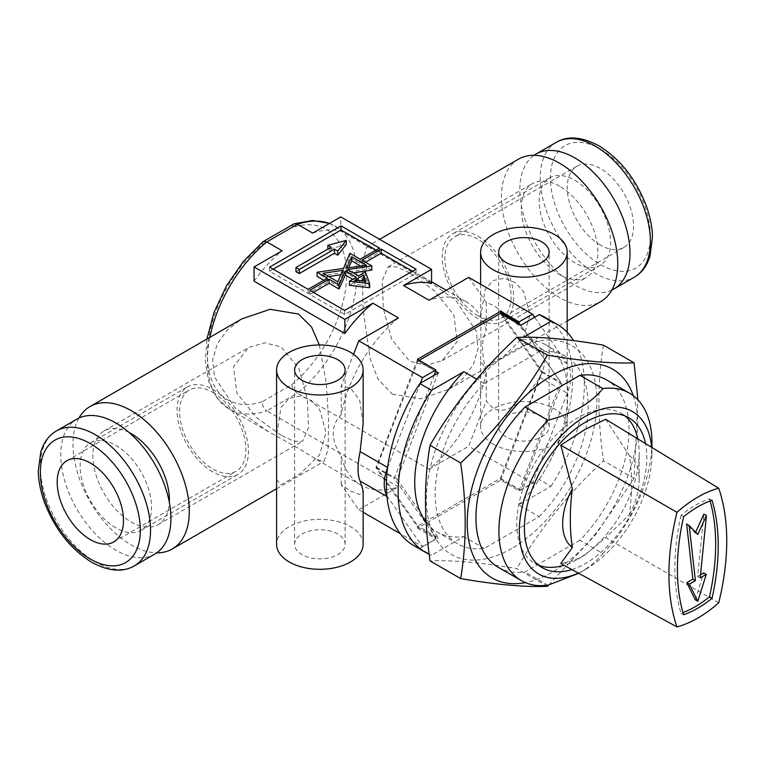 <?xml version="1.0" encoding="UTF-8"?>
<svg xmlns="http://www.w3.org/2000/svg" width="765" height="765" viewBox="0 0 765 765"><rect width="100%" height="100%" fill="white"/><g stroke="black" fill="none" stroke-linecap="round" stroke-linejoin="round"><path stroke-width="0.57" stroke-dasharray="3.83 2.87" d="M611.818 290.088A77.906 44.982 60 0 1 574.907 285.163A77.906 44.982 60 0 1 524.57 218.331A77.906 44.982 60 0 1 534.018 155.324M477.991 315.792A46.885 27.071 60 0 1 447.362 274.472A46.885 27.071 60 0 1 454.544 236.901A46.885 27.071 60 0 1 477.991 239.225A46.885 27.071 60 0 1 508.62 280.545A46.885 27.071 60 0 1 501.438 318.116A46.885 27.071 60 0 1 477.991 315.792M600.41 245.116A46.885 27.071 60 0 1 569.782 203.796A46.885 27.071 60 0 1 576.963 166.225A46.885 27.071 60 0 1 600.41 168.549A46.885 27.071 60 0 1 631.039 209.868A46.885 27.071 60 0 1 623.857 247.439A46.885 27.071 60 0 1 600.41 245.116M574.907 180.33A50.5 29.156 60 0 1 607.898 224.824A50.5 29.156 60 0 1 600.152 265.283A50.5 29.156 60 0 1 574.907 262.787A50.5 29.156 60 0 1 541.916 218.283A50.5 29.156 60 0 1 549.662 177.824A50.5 29.156 60 0 1 574.907 180.33M477.991 236.28A50.5 29.156 60 0 1 510.982 280.774A50.5 29.156 60 0 1 503.236 321.243A50.5 29.156 60 0 1 477.991 318.737A50.5 29.156 60 0 1 445.001 274.243A50.5 29.156 60 0 1 452.746 233.774A50.5 29.156 60 0 1 477.991 236.28M154.788 554.07A77.906 44.982 60 0 1 115.831 550.207A77.906 44.982 60 0 1 64.939 481.558A77.906 44.982 60 0 1 76.883 419.124M212.746 392.359A46.885 27.071 60 0 1 243.385 433.678A46.885 27.071 60 0 1 236.194 471.25A46.885 27.071 60 0 1 212.746 468.926A46.885 27.071 60 0 1 182.118 427.606A46.885 27.071 60 0 1 189.309 390.035A46.885 27.071 60 0 1 212.746 392.359M115.831 527.831A50.5 29.156 60 0 1 82.85 483.327A50.5 29.156 60 0 1 90.586 442.868A50.5 29.156 60 0 1 115.831 445.364A50.5 29.156 60 0 1 148.821 489.868A50.5 29.156 60 0 1 141.085 530.327A50.5 29.156 60 0 1 115.831 527.831M212.746 471.871A50.5 29.156 60 0 1 179.765 427.377A50.5 29.156 60 0 1 187.502 386.918A50.5 29.156 60 0 1 212.746 389.414A50.5 29.156 60 0 1 245.737 433.908A50.5 29.156 60 0 1 238.001 474.377A50.5 29.156 60 0 1 212.746 471.871M511.661 548.515A120.554 69.605 -60 0 1 426.411 499.296A120.554 69.605 -60 0 1 511.661 351.651A120.554 69.605 -60 0 1 596.901 400.87A120.554 69.605 -60 0 1 511.661 548.515M547.367 586.315L516.758 568.644C481.787 562.562 452.88 559.98 430.045 560.898M633.286 395.687A120.554 69.605 -60 0 1 552.464 572.077A120.554 69.605 -60 0 1 525.364 582.614M710.102 500.998A210.117 121.31 120 0 0 709.471 498.837A101.487 58.589 120 0 0 695.261 505.397A101.487 58.589 120 0 0 681.051 515.247L683.594 516.719M718.708 602.81L605.651 537.642L584.823 555.084L577.967 559.043A86.56 49.974 -60 0 1 563.948 565.259M571.885 569.59A86.56 49.974 120 0 0 585.617 563.461A86.56 49.974 120 0 0 645.497 443.566M538.684 565.249A86.56 49.974 -60 0 1 534.687 563.327A86.56 49.974 -60 0 1 521.414 493.97A86.56 49.974 -60 0 1 577.967 417.69A86.56 49.974 -60 0 1 621.247 413.396A86.56 49.974 -60 0 1 624.909 415.902M637.79 438.861A86.56 49.974 -60 0 1 639.177 453.023A86.56 49.974 -60 0 1 577.967 559.043M578.321 573.1A93.779 54.143 120 0 0 585.617 569.351L580.52 572.297C589.863 566.779 597.322 560.515 602.887 553.497L579.937 540.243A108.2 62.472 120 0 0 606.569 379.928M584.823 555.084C577.154 559.492 569.141 562.304 560.793 563.537M498.359 567.353A108.2 62.472 120 0 0 524.991 571.962L579.937 540.243M681.051 515.247A210.117 121.31 120 0 0 681.051 613.272A101.487 58.589 120 0 0 682.963 612.583M695.261 599.798L703.714 572.928M695.624 532.201L695.261 532.995L686.635 524.054M700.52 574.773L697.651 576.428L703.886 514.09M629.471 514.539A54.105 31.241 120 0 0 639.177 479.531A54.105 31.241 120 0 0 629.471 455.73A224.547 129.639 120 0 1 629.471 514.539L605.651 537.642M605.651 419.258L629.471 455.73M547.95 585.206L524.991 571.962M651.933 442.715A108.2 62.472 -60 0 1 602.887 553.497M585.617 569.351A93.779 54.143 120 0 0 651.933 454.496A93.779 54.143 120 0 0 651.617 447.296M709.471 498.837L712.024 500.31M681.051 613.272L683.594 614.744M700.205 577.9L697.651 576.428M697.814 534.467L695.261 532.995M548.773 584.986L595.906 534.305L634.08 478.441L637.895 399.827M634.08 478.441L603.47 460.769C568.5 493.224 539.602 529.189 516.758 568.644M603.47 345.149C597.408 380.042 597.408 418.589 603.47 460.769M435.782 371.427L417.891 361.09L376.657 467.358L417.891 526.014L500.348 478.402L541.582 372.144L500.348 313.487M438.297 372.871L397.064 479.139L376.657 467.358M539.124 516.681A108.2 62.472 120 0 0 565.756 356.375A108.2 62.472 120 0 0 539.124 351.766L484.188 383.485A108.2 62.472 120 0 0 457.556 543.791A108.2 62.472 120 0 0 484.188 548.4L539.124 516.681L518.727 504.9L550.972 486.282L539.239 479.512L520.755 490.183L561.979 383.925L520.755 325.268M561.979 383.925L541.582 372.144M518.727 504.9A108.2 62.472 120 0 0 545.359 344.594A108.2 62.472 120 0 0 518.727 339.985L523.413 337.269M550.972 486.282A131.647 76.012 120 0 0 573.597 340.616M539.239 479.512A131.647 76.012 120 0 0 545.349 317.513M520.755 490.183L500.348 478.402M419.258 360.305L417.891 361.09M397.064 479.139L438.297 537.795L417.891 526.014M413.702 545.541A131.647 76.012 120 0 0 419.803 548.467L438.297 537.795M429.165 554.243A131.647 76.012 120 0 0 431.536 555.237L419.803 548.467M426.124 522.265A108.2 62.472 120 0 0 437.15 532.01A108.2 62.472 120 0 0 463.781 536.619L431.536 555.237M484.188 383.485L476.7 379.153M484.188 548.4L463.781 536.619M539.124 351.766L518.727 339.985M337.719 534.008A25.245 14.573 0 0 0 310.207 530.853A25.245 14.573 0 0 0 294.621 544.317A25.245 14.573 0 0 0 302.012 554.625A25.245 14.573 0 0 0 329.533 557.79A25.245 14.573 0 0 0 345.111 544.317A25.245 14.573 0 0 0 337.719 534.008M506.048 436.834A25.245 14.573 180 0 1 498.656 426.526A25.245 14.573 180 0 1 514.233 413.052A25.245 14.573 180 0 1 541.754 416.217A25.245 14.573 180 0 1 549.146 426.526A25.245 14.573 180 0 1 533.559 439.99A25.245 14.573 180 0 1 506.048 436.834M363.146 544.317A43.28 24.987 0 0 0 350.475 526.655A43.28 24.987 0 0 0 303.303 521.233A43.28 24.987 0 0 0 276.586 544.317M363.146 512.254L358.766 509.729L341.2 484.733L350.475 491.025L359.732 494.477L363.146 490.767M363.146 423.533L359.732 400.353L350.475 387.932L341.2 386.076L353.545 354.281M468.677 277.351L486.244 302.338L493.291 305.474C506.889 313.851 522.38 327.975 539.774 347.874C546.009 356.031 546.009 365.852 539.774 377.327C522.38 404.054 506.889 414.467 493.291 408.567L486.244 400.994L486.244 372.488C481.386 352.483 481.386 338.608 486.244 330.853A105.675 61.018 120 0 0 466.564 302.012A105.675 61.018 120 0 0 429.022 300.243M493.291 444.188A43.28 24.987 0 0 0 540.463 449.61A43.28 24.987 0 0 0 567.181 426.526A43.28 24.987 0 0 0 554.501 408.854A43.28 24.987 0 0 0 507.338 403.432A43.28 24.987 0 0 0 480.621 426.526A43.28 24.987 0 0 0 493.291 444.188M281.176 435.314L256.39 417.48L236.863 393.114L233.516 366.636L248.663 347.444L264.68 342.835L281.176 346.966L299.058 368.768L307.387 399.569L308.534 427.348L302.768 441.147L294.296 441.386L281.176 435.314M128.979 432.416A54.105 31.241 -120 0 0 104.088 430.905A54.105 31.241 -120 0 0 95.797 474.262A54.105 31.241 -120 0 0 131.14 521.94A54.105 31.241 -120 0 0 158.192 524.618A54.105 31.241 -120 0 0 169.333 502.309M559.607 186.211A54.105 31.241 -120 0 0 532.555 183.533A54.105 31.241 -120 0 0 524.264 226.889A54.105 31.241 -120 0 0 559.607 274.568A54.105 31.241 -120 0 0 586.659 277.246A54.105 31.241 -120 0 0 594.95 233.889A54.105 31.241 -120 0 0 559.607 186.211M409.562 272.837L396.442 266.765L387.979 267.004L382.213 280.765L383.351 308.563L391.709 339.421L409.562 361.195L426.048 365.326L442.084 360.717L457.202 341.592L453.903 315.084L434.367 290.69L409.562 272.837M481.051 342.883L480.621 361.577L485.039 366.99L504.326 355.916L523.643 337.011L530.021 314.692L523.719 291.838L515.495 282.754L504.451 278.221L493.196 280.526L485.087 289.61L480.621 317.131L481.051 342.883M392.302 394.128L420.587 398.852L448.883 389.27L463.093 378.503L473.334 364.618L478.068 348.438L476.308 331.408L455.835 300.416L422.481 276.567L392.302 259.832L373.932 248.539L366.655 246.837L362.208 265.159L363.088 309.117L370.021 358.278L378.006 379.163L392.302 394.128M518.488 159.168A82.237 47.478 -120 0 0 505.885 225.073A82.237 47.478 -120 0 0 559.607 297.537A82.237 47.478 -120 0 0 600.726 301.611M276.586 479.378L281.004 484.79L300.291 473.717L319.607 454.812L325.986 432.483L319.684 409.638L311.46 400.554L300.416 396.021L289.16 398.326L281.061 407.401L276.586 434.922M78.919 418.072A82.237 47.478 -120 0 0 131.14 544.91A82.237 47.478 -120 0 0 156.729 552.827M319.359 344.986L326.196 382.213L328.663 420.645L328.051 449.562L324.092 461.324L316.806 459.612L298.436 448.319L268.257 431.584L234.96 407.793L214.477 376.877L212.66 359.827L217.356 343.619L227.607 329.696L241.855 318.881M379.517 248.099L379.517 252.221L360.219 263.361L349.93 257.413L343.504 272.531L317.093 276.366M379.517 252.221L375.94 250.165M273.191 269.175L269.624 271.24L308.104 293.454L327.391 282.314L323.825 280.258M346.258 244.523L327.85 249.438L331.149 251.341L295.969 271.651M309.787 290.308L309.787 294.429L344.604 314.53L416.017 273.296L412.45 271.24M416.017 273.296L416.017 269.175M308.104 289.333L308.104 293.454M269.624 271.24L269.624 267.119M344.604 314.53L344.604 310.408M371.847 270.074L361.912 264.336L365.479 262.271M369.638 287.745L365.421 276.089L358.555 280.057L347.587 273.727L353.258 272.866M352.732 279.292L356.308 281.348L349.442 285.316M309.787 294.429L313.363 292.364M417.518 359.301L375.921 467.778L417.518 526.961L417.518 528.223L500.721 480.191L519.081 490.795L532.44 483.078L567.305 393.22A36.07 20.827 120 0 0 567.305 363.767L534.611 317.265M519.081 490.795L560.678 382.318L520.449 325.096M398.422 317.915A105.675 61.018 120 0 0 341.2 414.592C330.595 425.656 330.595 439.54 341.2 456.227A105.675 61.018 120 0 0 360.879 485.058A105.675 61.018 120 0 0 398.422 486.836L266.822 410.853L297.422 393.181C294.296 391.049 292.412 388.209 291.79 384.661L262.252 401.711C262.223 405.641 263.743 408.692 266.822 410.853A105.675 61.018 120 0 1 229.28 409.084L216.686 397.781L208.615 381.544L205.355 361.587L206.885 339.077M254.066 281.147A105.675 61.018 -60 0 1 282.122 250.767M386.899 495.73A36.07 20.827 120 0 0 387.664 496.934L422.529 546.535L400.286 533.693M420.348 383.236L387.664 467.482A36.07 20.827 120 0 0 387.597 467.645M341.2 484.733L341.2 456.227M358.766 509.729L398.422 486.836M341.2 414.592L341.2 386.076M486.244 372.488A105.675 61.018 120 0 1 429.022 469.165L297.422 393.181A105.675 61.018 120 0 0 353.736 300.855A105.675 61.018 120 0 0 334.965 226.038A105.675 61.018 120 0 0 329.438 223.457M312.722 233.105A105.675 61.018 -60 0 1 340.779 231.087L431.575 283.499M486.244 302.338L486.244 330.853M429.022 469.165L468.677 446.272L486.244 400.994M532.44 483.078L468.677 446.272M417.518 528.223L435.887 538.828L422.529 546.535M434.338 375.156L394.291 478.383L435.887 537.566L435.887 538.828M500.721 480.191L542.318 371.714L502.089 314.492M542.318 371.714L560.678 382.318M500.721 478.928L519.081 489.533M417.518 526.961L435.887 537.566M375.921 467.778L394.291 478.383M417.518 360.573L435.887 371.168M340.779 231.087L340.779 216.906M356.308 277.226L356.308 281.348M365.421 271.967L365.421 276.089M358.555 275.926L358.555 280.057M347.587 269.596L347.587 273.727M361.912 260.215L361.912 264.336M360.219 259.239L360.219 263.361M349.93 253.292L349.93 257.413M343.504 268.41L343.504 272.531M327.391 278.192L327.391 282.314M346.66 268.046L346.66 272.168L366.512 269.395L360.755 266.077M348.639 267.769L346.66 272.168M366.512 265.273L366.512 269.395M337.853 281.816L337.853 285.947L342.653 274.482L340.808 274.759M323.088 273.296L323.088 277.418L337.853 285.947M342.653 270.361L342.653 274.482M328.749 276.567L323.088 277.418M365.718 281.367L365.718 285.488L364.408 281.214M354.826 280.143L354.826 284.264L365.718 285.488M360.803 280.812L354.826 284.264M331.149 247.219L331.149 251.341M293.664 224.002L291.79 227.521A98.465 56.849 -60 0 1 346.65 274.415A98.465 56.849 -60 0 1 291.79 384.661M262.252 401.711A98.465 56.849 -60 0 1 207.392 354.817A98.465 56.849 -60 0 1 262.252 244.571L263.112 241.673M556.356 142.309A77.906 44.982 -120 0 0 544.412 204.733A77.906 44.982 -120 0 0 595.313 273.382A77.906 44.982 -120 0 0 634.261 277.246M600.41 149.108A70.696 40.813 60 0 1 650.403 235.687A70.696 40.813 60 0 1 600.41 264.556A70.696 40.813 60 0 1 550.427 177.968A70.696 40.813 60 0 1 600.41 149.108M56.476 430.905A77.906 44.982 -120 0 0 44.533 493.339A77.906 44.982 -120 0 0 95.434 561.988A77.906 44.982 -120 0 0 134.382 565.851M209.849 337.365A105.675 61.018 120 0 0 229.28 409.084L268.257 431.584M387.664 496.934L386.975 496.533M539.774 377.327L567.305 393.22M567.305 363.767L539.774 347.874M262.252 244.571L291.79 227.521M576.963 166.225L454.544 236.901M600.152 265.283L503.236 321.243M549.662 177.824L452.746 233.774M623.857 247.439L501.438 318.116M113.775 541.926L236.194 471.25M90.586 442.868L187.502 386.918M141.085 530.327L238.001 474.377M66.89 460.712L189.309 390.035M621.247 413.396L628.897 417.814M639.177 479.531L639.177 453.023M651.933 454.496L651.933 447.487M534.687 563.327L542.337 567.745M457.556 543.791L437.15 532.01M565.756 356.375L545.359 344.594M294.621 544.317L294.621 369.973M498.656 426.526L498.656 252.182M567.181 332.278L567.181 426.526M104.088 430.905L248.663 347.444M387.979 267.004L532.555 183.533M448.883 389.27L567.181 320.975M276.586 488.749L324.092 461.324M360.879 485.058L316.806 459.612M366.655 246.837L379.641 239.34M466.564 302.012L446.263 290.298M431.575 281.816L422.481 276.567M373.932 248.539L329.505 223.418M442.084 360.717L586.659 277.246M158.192 524.618L302.768 441.147M480.621 284.245L480.621 317.131M480.621 361.577L480.621 426.526M549.146 426.526L549.146 252.182M345.111 544.317L345.111 369.973"/><path stroke-width="1.15" d="M534.018 155.324A77.906 44.982 60 0 1 535.949 154.081A77.906 44.982 60 0 1 574.907 157.944A77.906 44.982 60 0 1 625.799 226.593A77.906 44.982 60 0 1 613.865 289.027A77.906 44.982 60 0 1 611.818 290.088M56.476 430.905L76.883 419.124A77.906 44.982 60 0 1 115.831 422.988A77.906 44.982 60 0 1 166.732 491.637A77.906 44.982 60 0 1 154.788 554.07L134.382 565.851A77.906 44.982 -120 0 0 146.325 503.418A77.906 44.982 -120 0 0 95.434 434.769A77.906 44.982 -120 0 0 56.476 430.905C50.911 434.166 46.569 438.88 43.452 445.039L40.861 451.388L38.25 471.24C38.508 481.128 40.545 491.407 44.37 502.07C54.698 529.055 70.514 549.146 91.829 562.342C108.63 571.407 122.811 572.574 134.382 565.851M90.327 463.035A46.885 27.071 60 0 1 120.966 504.355A46.885 27.071 60 0 1 113.775 541.926A46.885 27.071 60 0 1 90.327 539.612A46.885 27.071 60 0 1 59.699 498.292A46.885 27.071 60 0 1 66.89 460.712A46.885 27.071 60 0 1 90.327 463.035M460.645 578.569L430.045 560.898C423.982 518.708 423.982 480.171 430.045 445.278C452.88 405.823 481.787 369.868 516.758 337.403C539.602 336.485 568.5 339.067 603.47 345.149L634.08 362.82C611.235 363.738 582.337 361.157 547.367 355.075C524.522 394.539 495.615 430.494 460.645 462.949C466.717 504.843 466.717 543.38 460.645 578.569C495.615 584.651 524.522 587.233 547.367 586.315L548.773 584.986M525.364 582.614A120.554 69.605 -60 0 1 468.333 506.363A120.554 69.605 -60 0 1 552.464 375.204A120.554 69.605 -60 0 1 633.286 395.687M697.814 506.87A101.487 58.589 120 0 0 683.594 516.719A210.117 121.31 120 0 0 683.594 614.744A101.487 58.589 120 0 0 712.024 598.335A210.117 121.31 120 0 0 712.024 500.31A101.487 58.589 120 0 0 697.814 506.87M697.833 497.087A113.526 65.541 120 0 0 676.968 512.33L560.793 445.154L584.823 429.567L605.651 419.258L718.708 488.233A113.526 65.541 120 0 0 697.833 497.087M676.968 512.33A222.156 128.262 120 0 0 676.968 626.908A113.526 65.541 120 0 0 697.833 618.053A113.526 65.541 120 0 0 718.708 602.81A222.156 128.262 120 0 0 718.708 488.233M645.497 443.566A86.56 49.974 120 0 0 628.897 417.814A86.56 49.974 120 0 0 585.617 422.108A86.56 49.974 120 0 0 529.064 498.388A86.56 49.974 120 0 0 542.337 567.745A86.56 49.974 120 0 0 571.885 569.59M624.909 415.902A86.56 49.974 -60 0 1 637.79 438.861M651.617 447.296A93.779 54.143 120 0 0 585.617 416.217A93.779 54.143 120 0 0 519.406 526.789A93.779 54.143 120 0 0 578.321 573.1M547.95 420.291C560.104 417.078 570.967 412.775 580.52 407.382C589.863 401.864 597.312 395.591 602.887 388.572L579.937 375.319L524.991 407.037A108.2 62.472 120 0 0 498.359 567.353L521.319 580.597A108.2 62.472 -60 0 1 547.95 420.291L524.991 407.037M578.713 573.31L547.95 585.206A108.2 62.472 -60 0 1 521.319 580.597M563.948 565.259A86.56 49.974 -60 0 1 538.684 565.249M676.968 626.908L560.793 563.537L572.373 547.501A54.105 31.241 120 0 1 572.373 488.692L560.793 445.154M602.887 388.572A108.2 62.472 -60 0 1 629.519 393.181L606.569 379.928A108.2 62.472 120 0 0 579.937 375.319M682.963 612.583A101.487 58.589 120 0 0 709.471 596.863A210.117 121.31 120 0 0 710.102 500.998M706.267 574.4L700.205 577.9L706.439 515.562L697.814 534.467L689.189 525.526L686.635 524.054L692.861 579.191L686.807 582.691L695.261 599.798L697.814 601.271L706.267 574.4L703.714 572.928L700.52 574.773M706.439 515.562L703.886 514.09L695.624 532.201M572.373 488.692A224.547 129.639 120 0 0 572.373 547.501M629.519 393.181A108.2 62.472 -60 0 1 651.933 442.715L651.933 447.487M709.471 596.863L712.024 598.335M689.189 525.526L695.414 580.664L689.351 584.164L697.814 601.271M689.351 584.164L686.807 582.691M695.414 580.664L692.861 579.191M637.895 399.827L634.08 362.82M460.645 462.949L430.045 445.278M547.367 355.075L516.758 337.403M476.7 379.153L463.781 371.704L431.536 390.322L419.803 383.542L438.297 372.871L435.782 371.427M573.597 340.616A131.647 76.012 120 0 0 557.083 324.293L545.349 317.513A131.647 76.012 120 0 0 539.239 314.587L520.755 325.268L500.348 313.487L419.258 360.305M557.083 324.293A131.647 76.012 120 0 0 550.972 321.367L523.413 337.269M550.972 321.367L539.239 314.587M419.803 383.542A131.647 76.012 120 0 0 413.702 545.541L425.426 552.311A131.647 76.012 120 0 0 429.165 554.243M431.536 390.322A131.647 76.012 120 0 0 425.426 552.311M463.781 371.704A108.2 62.472 120 0 0 426.124 522.265M337.719 359.674A25.245 14.573 0 0 0 310.207 356.509A25.245 14.573 0 0 0 294.621 369.973A25.245 14.573 0 0 0 302.012 380.282A25.245 14.573 0 0 0 329.533 383.447A25.245 14.573 0 0 0 345.111 369.973A25.245 14.573 0 0 0 337.719 359.674M541.754 241.874A25.245 14.573 0 0 0 514.233 238.718A25.245 14.573 0 0 0 498.656 252.182A25.245 14.573 0 0 0 506.048 262.491A25.245 14.573 0 0 0 533.559 265.646A25.245 14.573 0 0 0 549.146 252.182A25.245 14.573 0 0 0 541.754 241.874M289.266 387.645A43.28 24.987 0 0 0 336.428 393.067A43.28 24.987 0 0 0 363.146 369.973A43.28 24.987 0 0 0 350.475 352.311A43.28 24.987 0 0 0 303.303 346.889A43.28 24.987 0 0 0 276.586 369.973A43.28 24.987 0 0 0 289.266 387.645M276.586 369.973L276.586 544.317A43.28 24.987 0 0 0 289.266 561.988A43.28 24.987 0 0 0 336.428 567.41A43.28 24.987 0 0 0 363.146 544.317L363.146 490.767L360.133 481.042C357.303 474.845 357.303 465.024 360.133 451.589L363.146 423.533L363.146 369.973M493.291 269.854A43.28 24.987 0 0 0 540.463 275.266A43.28 24.987 0 0 0 567.181 252.182A43.28 24.987 0 0 0 554.501 234.511A43.28 24.987 0 0 0 507.338 229.098A43.28 24.987 0 0 0 480.621 252.182A43.28 24.987 0 0 0 493.291 269.854M169.333 502.309A54.105 31.241 -120 0 0 131.14 433.592A54.105 31.241 -120 0 0 128.979 432.416M567.181 320.975L600.726 301.611A82.237 47.478 -120 0 0 613.329 235.716A82.237 47.478 -120 0 0 559.607 163.241A82.237 47.478 -120 0 0 518.488 159.168L379.641 239.34M156.729 552.827A82.237 47.478 -120 0 0 172.259 548.983A82.237 47.478 -120 0 0 184.862 483.088A82.237 47.478 -120 0 0 131.14 410.614A82.237 47.478 -120 0 0 90.021 406.55A82.237 47.478 -120 0 0 78.919 418.072M90.021 406.55L241.855 318.881L270.188 309.29L298.436 314.032L311.527 326.971L319.359 344.986M375.94 250.165L341.037 230.007L273.191 269.175M317.093 272.244L343.504 268.41L349.93 253.292L360.219 259.239L379.517 248.099L341.037 225.885L269.624 267.119L308.104 289.333L327.391 278.192L317.093 272.244L317.093 276.366L323.825 280.258M337.757 255.156L346.258 244.523L346.258 240.401L337.757 251.035L337.757 255.156L334.458 253.244L299.268 273.564L295.969 271.651L295.969 267.53L331.149 247.219L327.85 245.307L327.85 249.122M381.2 249.074L361.912 260.215L371.847 265.943L347.587 269.596L358.555 275.926L365.421 271.967L369.638 283.624L349.442 281.195L356.308 277.226L345.34 270.896L339.01 284.905L329.084 279.168L309.787 290.308L344.604 310.408L416.017 269.175L381.2 249.074L381.2 253.196L412.45 271.24M341.037 230.007L341.037 225.885M365.479 262.271L381.2 253.196M353.258 272.866L371.847 270.074L371.847 265.943M349.442 281.195L349.442 285.316L369.638 287.745L369.638 283.624M313.363 292.364L329.084 283.289L339.01 289.027L345.34 275.018L352.732 279.292M534.611 317.265L532.44 314.166L519.081 321.874L519.081 323.136L520.449 325.096M502.089 314.492L500.721 312.541L500.721 311.269L417.518 359.301L435.887 369.906L422.529 377.623L358.766 340.808L398.422 317.915L372.918 303.189A105.675 61.018 120 0 0 344.862 333.569L254.066 281.147L254.066 266.966L282.122 250.767L266.822 241.931A105.675 61.018 120 0 0 209.849 337.365M400.286 533.693L363.146 512.254M422.529 377.623L420.348 383.236M358.766 340.808L353.545 354.281M431.575 269.328L431.575 283.499A105.675 61.018 120 0 0 403.518 285.517L431.575 269.328L340.779 216.906L312.722 233.105L297.422 224.269L294.2 223.763L263.37 241.491L266.822 241.931L297.422 224.269A105.675 61.018 120 0 1 329.438 223.457M532.44 314.166L468.677 277.351L429.022 300.243L403.518 285.517M254.066 266.966L344.862 319.387L372.918 303.189M500.721 311.269L519.081 321.874M365.718 281.367L354.826 280.143L363.757 274.979L365.718 281.367M337.853 281.816L323.088 273.296L342.653 270.361L337.853 281.816M346.66 268.046L351.747 256.753L366.512 265.273L346.66 268.046M387.597 467.645A36.07 20.827 120 0 0 386.899 495.73M435.887 369.906L434.338 375.156M500.721 312.541L519.081 323.136M344.862 333.569L344.862 319.387M339.01 284.905L339.01 289.027M329.084 279.168L329.084 283.289M345.34 270.896L345.34 275.018M351.747 256.753L351.747 260.875L348.639 267.769M360.755 266.077L351.747 260.875M340.808 274.759L328.749 276.567M363.757 274.979L363.757 279.11L360.803 280.812M364.408 281.214L363.757 279.11M337.757 251.035L334.458 249.122L334.458 253.244M334.458 249.122L299.268 269.443L299.268 273.564M299.268 269.443L295.969 267.53M327.85 245.307L346.258 240.401M556.356 142.309C567.582 135.558 581.763 136.725 598.919 145.809C620.224 159.005 636.04 179.096 646.368 206.081C650.193 216.753 652.239 227.023 652.488 236.921L649.887 256.763L647.295 263.112C644.178 269.27 639.836 273.985 634.261 277.246A77.906 44.982 -120 0 0 646.205 214.812A77.906 44.982 -120 0 0 595.313 146.163A77.906 44.982 -120 0 0 556.356 142.309L535.949 154.081M90.327 559.043A70.696 40.813 60 0 1 40.344 472.464A70.696 40.813 60 0 1 90.327 443.604A70.696 40.813 60 0 1 140.32 530.183A70.696 40.813 60 0 1 90.327 559.043M386.975 496.533L360.133 481.042M360.133 451.589L387.626 467.463M634.261 277.246L613.865 289.027M567.181 252.182L567.181 332.278M172.259 548.983L276.586 488.749M446.263 290.298L431.575 281.816M480.621 252.182L480.621 284.245M294.2 223.763L312.617 220.463L329.505 223.418M206.885 339.077L214.133 312.12L226.631 285.546L243.385 261.429L263.112 241.663"/></g></svg>
